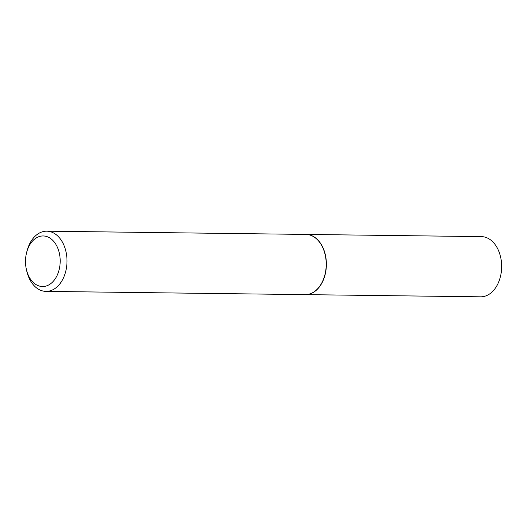 <?xml version="1.0" encoding="UTF-8"?>
<svg xmlns="http://www.w3.org/2000/svg" width="528" height="528" viewBox="0 0 528 528"><rect width="100%" height="100%" fill="white"/><g stroke="black" fill="none" stroke-linecap="round" stroke-linejoin="round"><path stroke-width="0.79" d="M305.27 294.624A30.103 20.645 -89.3 0 0 305.362 294.631L480.619 296.822A30.103 20.645 -89.3 0 0 484.07 296.439A30.103 20.645 -89.3 0 0 501.6 264.455A30.103 20.645 -89.3 0 0 481.371 236.617L306.115 234.425A30.103 20.645 -89.3 0 0 306.029 234.425M305.362 294.631A30.103 20.645 -89.3 0 0 308.807 294.248A30.103 20.645 -89.3 0 0 326.344 262.264A30.103 20.645 -89.3 0 0 306.115 234.425M26.4 269.498L26.77 271.108A30.103 20.645 -89.3 0 0 45.976 291.383L305.184 294.624A30.103 20.645 -89.3 0 0 308.636 294.248A30.103 20.645 -89.3 0 0 324.892 274.837A30.103 20.645 -89.3 0 0 325.142 254.694A30.103 20.645 -89.3 0 0 305.936 234.419L46.728 231.178A30.103 20.645 -89.3 0 0 43.283 231.561A30.103 20.645 -89.3 0 0 27.027 250.965L26.611 252.575A25.285 17.345 -89.3 0 0 26.4 269.498A25.285 17.345 -89.3 0 0 45.428 286.209A25.285 17.345 -89.3 0 0 60.001 257.235A25.285 17.345 -89.3 0 0 40.267 236.273A25.285 17.345 -89.3 0 0 26.611 252.575M45.976 291.383A30.103 20.645 -89.3 0 0 49.427 291.007A30.103 20.645 -89.3 0 0 66.957 259.017A30.103 20.645 -89.3 0 0 46.728 231.178M324.898 274.798A29.865 20.48 -89.3 0 0 324.911 274.758A29.865 20.48 -89.3 0 0 325.162 254.773A29.865 20.48 -89.3 0 0 325.149 254.734"/></g></svg>
